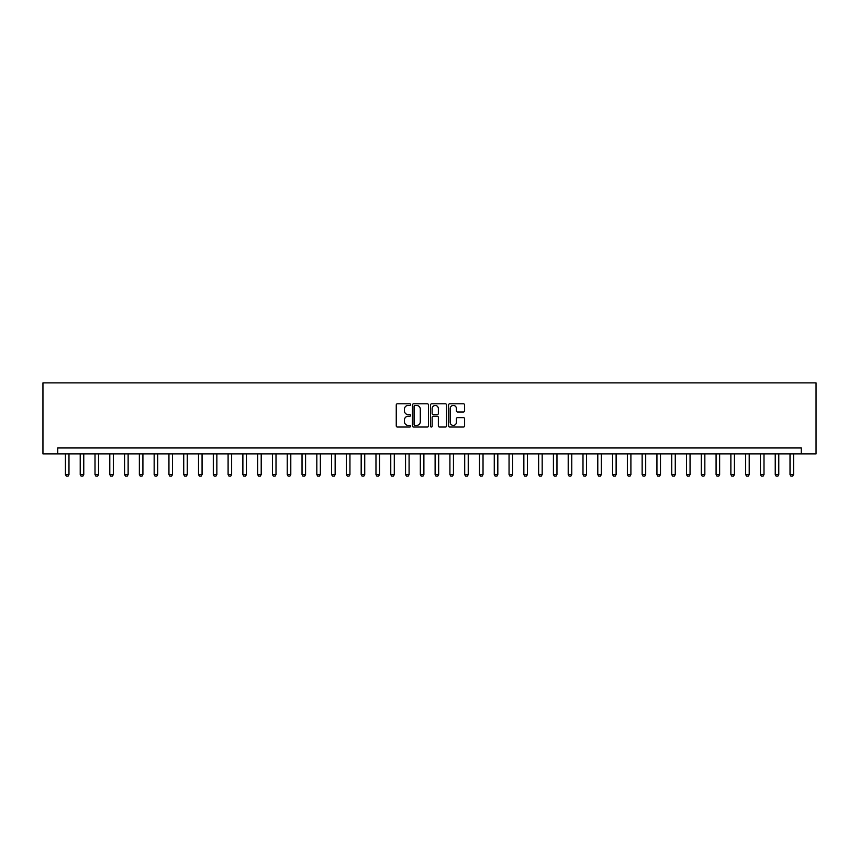 <?xml version="1.0" encoding="UTF-8"?>
<svg xmlns="http://www.w3.org/2000/svg" width="859" height="859" viewBox="0 0 859 859"><rect width="100%" height="100%" fill="white"/><g stroke="black" fill="none" stroke-linecap="round" stroke-linejoin="round"><path stroke-width="1.29" d="M410.57 404.621A0.816 0.816 0 0 0 409.764 403.805L397.416 403.805A1.16 1.16 0 0 0 396.257 404.976L396.257 425.871A1.16 1.16 0 0 0 397.416 427.03L409.764 427.03A0.816 0.816 0 0 0 410.57 426.225A0.816 0.816 0 0 0 409.764 425.409L408.165 425.409A3.715 3.715 0 0 1 404.449 421.694L404.449 419.954A3.715 3.715 0 0 1 408.165 416.239L409.764 416.239A0.816 0.816 0 0 0 410.57 415.423A0.816 0.816 0 0 0 409.764 414.607L408.165 414.607A3.715 3.715 0 0 1 404.449 410.892L404.449 409.152A3.715 3.715 0 0 1 408.165 405.437L409.764 405.437A0.816 0.816 0 0 0 410.57 404.621M463.441 411.998A1.16 1.16 0 0 0 464.601 410.838L464.601 404.976A1.16 1.16 0 0 0 463.441 403.805L449.729 403.805A1.16 1.16 0 0 0 448.57 404.976L448.57 425.871A1.16 1.16 0 0 0 449.729 427.03L463.441 427.03A1.16 1.16 0 0 0 464.601 425.871L464.601 418.795A1.16 1.16 0 0 0 463.441 417.624L457.568 417.624A1.16 1.16 0 0 0 456.408 418.795L456.408 422.306A3.103 3.103 0 0 1 453.305 425.409A3.103 3.103 0 0 1 450.202 422.306L450.202 408.54A3.103 3.103 0 0 1 453.305 405.437A3.103 3.103 0 0 1 456.408 408.54L456.408 410.838A1.16 1.16 0 0 0 457.568 411.998L463.441 411.998M801.264 453.874L816.05 453.874L816.05 382.889L42.95 382.889L42.95 453.874L801.264 453.874L801.264 447.958L57.736 447.958L57.736 453.874M428.48 404.976A1.16 1.16 0 0 0 427.32 403.805L413.619 403.805A1.16 1.16 0 0 0 412.46 404.976L412.46 425.871A1.16 1.16 0 0 0 413.619 427.03L427.32 427.03A1.16 1.16 0 0 0 428.48 425.871L428.48 404.976M431.68 403.805L445.381 403.805A1.16 1.16 0 0 1 446.54 404.976L446.54 425.871A1.16 1.16 0 0 1 445.381 427.03L439.518 427.03A1.16 1.16 0 0 1 438.358 425.871L438.358 417.399A1.16 1.16 0 0 0 437.188 416.239L433.301 416.239A1.16 1.16 0 0 0 432.141 417.399L432.141 426.225A0.816 0.816 0 0 1 431.325 427.03A0.816 0.816 0 0 1 430.52 426.225L430.52 404.976A1.16 1.16 0 0 1 431.68 403.805M414.897 405.437A0.816 0.816 0 0 0 414.081 406.253L414.081 424.593A0.816 0.816 0 0 0 414.897 425.409L416.583 425.409A3.715 3.715 0 0 0 420.298 421.694L420.298 409.152A3.715 3.715 0 0 0 416.583 405.437L414.897 405.437M438.358 408.605A3.103 3.103 0 0 0 435.245 405.491A3.103 3.103 0 0 0 432.141 408.605L432.141 413.447A1.16 1.16 0 0 0 433.301 414.607L437.188 414.607A1.16 1.16 0 0 0 438.358 413.447L438.358 408.605M65.424 453.874L65.424 474.576L68.978 474.576L68.978 453.874M68.978 474.576L68.086 476.111L66.315 476.111L65.424 474.576M80.22 453.874L80.22 474.576L83.763 474.576L83.763 453.874M83.763 474.576L82.872 476.111L81.1 476.111L80.22 474.576M95.005 453.874L95.005 474.576L98.549 474.576L98.549 453.874M98.549 474.576L97.668 476.111L95.886 476.111L95.005 474.576M109.791 453.874L109.791 474.576L113.334 474.576L113.334 453.874M113.334 474.576L112.454 476.111L110.682 476.111L109.791 474.576M124.576 453.874L124.576 474.576L128.131 474.576L128.131 453.874M128.131 474.576L127.239 476.111L125.468 476.111L124.576 474.576M139.362 453.874L139.362 474.576L142.916 474.576L142.916 453.874M142.916 474.576L142.025 476.111L140.253 476.111L139.362 474.576M154.158 453.874L154.158 474.576L157.702 474.576L157.702 453.874M157.702 474.576L156.81 476.111L155.039 476.111L154.158 474.576M168.944 453.874L168.944 474.576L172.487 474.576L172.487 453.874M172.487 474.576L171.607 476.111L169.824 476.111L168.944 474.576M183.729 453.874L183.729 474.576L187.273 474.576L187.273 453.874M187.273 474.576L186.392 476.111L184.621 476.111L183.729 474.576M198.515 453.874L198.515 474.576L202.069 474.576L202.069 453.874M202.069 474.576L201.178 476.111L199.406 476.111L198.515 474.576M213.3 453.874L213.3 474.576L216.855 474.576L216.855 453.874M216.855 474.576L215.963 476.111L214.192 476.111L213.3 474.576M228.097 453.874L228.097 474.576L231.64 474.576L231.64 453.874M231.64 474.576L230.749 476.111L228.977 476.111L228.097 474.576M242.882 453.874L242.882 474.576L246.426 474.576L246.426 453.874M246.426 474.576L245.545 476.111L243.763 476.111L242.882 474.576M257.668 453.874L257.668 474.576L261.211 474.576L261.211 453.874M261.211 474.576L260.331 476.111L258.559 476.111L257.668 474.576M272.453 453.874L272.453 474.576L276.007 474.576L276.007 453.874M276.007 474.576L275.116 476.111L273.345 476.111L272.453 474.576M287.239 453.874L287.239 474.576L290.793 474.576L290.793 453.874M290.793 474.576L289.902 476.111L288.13 476.111L287.239 474.576M302.035 453.874L302.035 474.576L305.579 474.576L305.579 453.874M305.579 474.576L304.687 476.111L302.916 476.111L302.035 474.576M316.821 453.874L316.821 474.576L320.364 474.576L320.364 453.874M320.364 474.576L319.484 476.111L317.701 476.111L316.821 474.576M331.606 453.874L331.606 474.576L335.15 474.576L335.15 453.874M335.15 474.576L334.269 476.111L332.497 476.111L331.606 474.576M346.392 453.874L346.392 474.576L349.946 474.576L349.946 453.874M349.946 474.576L349.055 476.111L347.283 476.111L346.392 474.576M361.177 453.874L361.177 474.576L364.731 474.576L364.731 453.874M364.731 474.576L363.84 476.111L362.068 476.111L361.177 474.576M375.974 453.874L375.974 474.576L379.517 474.576L379.517 453.874M379.517 474.576L378.626 476.111L376.854 476.111L375.974 474.576M390.759 453.874L390.759 474.576L394.302 474.576L394.302 453.874M394.302 474.576L393.422 476.111L391.64 476.111L390.759 474.576M405.545 453.874L405.545 474.576L409.088 474.576L409.088 453.874M409.088 474.576L408.208 476.111L406.436 476.111L405.545 474.576M420.33 453.874L420.33 474.576L423.884 474.576L423.884 453.874M423.884 474.576L422.993 476.111L421.221 476.111L420.33 474.576M435.116 453.874L435.116 474.576L438.67 474.576L438.67 453.874M438.67 474.576L437.779 476.111L436.007 476.111L435.116 474.576M449.912 453.874L449.912 474.576L453.455 474.576L453.455 453.874M453.455 474.576L452.564 476.111L450.792 476.111L449.912 474.576M464.698 453.874L464.698 474.576L468.241 474.576L468.241 453.874M468.241 474.576L467.36 476.111L465.578 476.111L464.698 474.576M479.483 453.874L479.483 474.576L483.026 474.576L483.026 453.874M483.026 474.576L482.146 476.111L480.374 476.111L479.483 474.576M494.269 453.874L494.269 474.576L497.823 474.576L497.823 453.874M497.823 474.576L496.932 476.111L495.16 476.111L494.269 474.576M509.054 453.874L509.054 474.576L512.608 474.576L512.608 453.874M512.608 474.576L511.717 476.111L509.945 476.111L509.054 474.576M523.85 453.874L523.85 474.576L527.394 474.576L527.394 453.874M527.394 474.576L526.503 476.111L524.731 476.111L523.85 474.576M538.636 453.874L538.636 474.576L542.179 474.576L542.179 453.874M542.179 474.576L541.299 476.111L539.516 476.111L538.636 474.576M553.421 453.874L553.421 474.576L556.965 474.576L556.965 453.874M556.965 474.576L556.084 476.111L554.313 476.111L553.421 474.576M568.207 453.874L568.207 474.576L571.761 474.576L571.761 453.874M571.761 474.576L570.87 476.111L569.098 476.111L568.207 474.576M582.993 453.874L582.993 474.576L586.547 474.576L586.547 453.874M586.547 474.576L585.655 476.111L583.884 476.111L582.993 474.576M597.789 453.874L597.789 474.576L601.332 474.576L601.332 453.874M601.332 474.576L600.441 476.111L598.669 476.111L597.789 474.576M612.574 453.874L612.574 474.576L616.118 474.576L616.118 453.874M616.118 474.576L615.237 476.111L613.455 476.111L612.574 474.576M627.36 453.874L627.36 474.576L630.903 474.576L630.903 453.874M630.903 474.576L630.023 476.111L628.251 476.111L627.36 474.576M642.145 453.874L642.145 474.576L645.7 474.576L645.7 453.874M645.7 474.576L644.808 476.111L643.037 476.111L642.145 474.576M656.931 453.874L656.931 474.576L660.485 474.576L660.485 453.874M660.485 474.576L659.594 476.111L657.822 476.111L656.931 474.576M671.727 453.874L671.727 474.576L675.271 474.576L675.271 453.874M675.271 474.576L674.379 476.111L672.608 476.111L671.727 474.576M686.513 453.874L686.513 474.576L690.056 474.576L690.056 453.874M690.056 474.576L689.176 476.111L687.393 476.111L686.513 474.576M701.298 453.874L701.298 474.576L704.842 474.576L704.842 453.874M704.842 474.576L703.961 476.111L702.19 476.111L701.298 474.576M716.084 453.874L716.084 474.576L719.638 474.576L719.638 453.874M719.638 474.576L718.747 476.111L716.975 476.111L716.084 474.576M730.869 453.874L730.869 474.576L734.424 474.576L734.424 453.874M734.424 474.576L733.532 476.111L731.761 476.111L730.869 474.576M745.666 453.874L745.666 474.576L749.209 474.576L749.209 453.874M749.209 474.576L748.318 476.111L746.546 476.111L745.666 474.576M760.451 453.874L760.451 474.576L763.995 474.576L763.995 453.874M763.995 474.576L763.114 476.111L761.332 476.111L760.451 474.576M775.237 453.874L775.237 474.576L778.78 474.576L778.78 453.874M778.78 474.576L777.9 476.111L776.128 476.111L775.237 474.576M790.022 453.874L790.022 474.576L793.576 474.576L793.576 453.874M793.576 474.576L792.685 476.111L790.914 476.111L790.022 474.576"/></g></svg>
